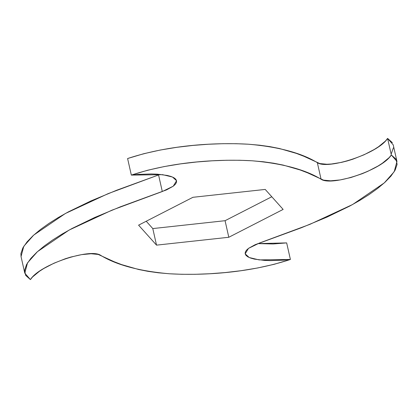<?xml version="1.0" encoding="UTF-8"?>
<svg xmlns="http://www.w3.org/2000/svg" width="418" height="418" viewBox="0 0 418 418"><rect width="100%" height="100%" fill="white"/><g stroke="black" fill="none" stroke-linecap="round" stroke-linejoin="round"><path stroke-width="0.63" d="M21.062 256.647L20.9 253.611L22.865 247.869L27.128 241.797L33.153 235.611L40.504 229.461L48.906 223.442L58.18 217.6L68.286 211.921L90.978 200.912L116.643 190.247L160.125 174.395L158.563 174.954L162.299 191.522L173.256 186.182L176.568 180.722L172.503 177.033L162.576 174.661L131.336 175.1L127.6 158.532L131.336 175.1C174.473 160.862 221.958 159.049 252.122 160.784C282.26 163.396 305.245 169.546 321.076 179.233C331.417 186.632 382.026 170.147 391.332 154.974L396.959 161.432L394.205 171.714L384.283 182.901L352.604 204.517L309.837 224.377L259.437 243.046L248.475 248.386L245.167 253.846L249.232 257.535L259.16 259.907L290.4 259.468C247.263 273.706 199.778 275.519 169.609 273.785C139.476 271.172 116.491 265.022 100.66 255.335C90.319 247.937 39.71 264.422 30.404 279.595L24.777 273.137L27.525 262.854L37.448 251.667L69.127 230.052L111.899 210.191L162.299 191.522L158.563 174.954L108.163 193.623L65.396 213.483L33.717 235.099L23.795 246.286L21.041 256.568L24.777 273.137M286.664 242.9L290.4 259.468L286.664 242.9L257.875 243.605L273.126 243.966L286.664 242.9M396.959 161.432L393.223 144.863L387.596 138.405L391.332 154.974L387.596 138.405C378.29 153.578 327.681 170.063 317.34 162.665L321.076 179.233L317.34 162.665C301.509 152.978 278.524 146.828 248.391 144.215C218.222 142.481 170.737 144.294 127.6 158.532L143.761 153.714L160.35 150.025L176.898 147.303L193.001 145.417L208.363 144.247L222.778 143.698L236.128 143.703L248.391 144.215L259.625 145.203L269.939 146.645L279.443 148.515L296.325 153.38L303.855 156.275L319.786 163.563L326.923 164.248L331.401 164.008L341.637 162.351L347.159 160.956L352.808 159.211L363.979 154.812L374.178 149.519L378.598 146.687L385.443 141.044L387.596 138.405L392.366 142.663M131.336 175.1L138.144 174.416L151.316 173.956L157.293 174.17L167.268 175.445L171.035 176.469L173.872 177.718L175.727 179.165L176.579 180.775L176.422 182.52L175.288 184.343L173.219 186.214L166.61 189.861L120.374 206.816L94.714 217.48L72.021 228.489L61.916 234.169L52.637 240.01L44.24 246.03L36.883 252.179L30.864 258.366L26.6 264.437L24.636 270.18L25.634 275.337L30.404 279.595L32.557 276.956L39.402 271.313L43.822 268.481L54.021 263.188L65.192 258.789L70.841 257.044L81.656 254.625L91.077 253.752L98.214 254.437L114.145 261.725L121.675 264.62L138.557 269.485L148.061 271.355L158.375 272.797L169.609 273.785L181.872 274.297L195.222 274.302L209.637 273.753L224.999 272.583L241.102 270.697L257.65 267.975L274.239 264.286L290.4 259.468L283.592 260.153L270.42 260.613L264.437 260.398L254.463 259.123L250.701 258.099L247.864 256.851L246.009 255.403L245.157 253.794L245.309 252.049L246.448 250.225L248.517 248.355L255.126 244.708L301.357 227.753L327.022 217.088L349.714 206.079L359.82 200.4L369.094 194.558L377.496 188.539L384.847 182.389L390.872 176.203L395.135 170.131L397.1 164.389L396.097 159.232L391.332 154.974L389.174 157.612L382.334 163.255L377.914 166.087L367.709 171.38L362.187 173.716L350.895 177.525L340.08 179.944L330.659 180.816L323.522 180.132L307.591 172.843L300.061 169.948L283.174 165.084L273.675 163.213L263.356 161.766L252.122 160.784L239.859 160.272L226.509 160.266L212.098 160.815L196.732 161.985L180.628 163.872L164.086 166.594L147.491 170.283L131.336 175.1M138.588 225.156L192.933 197.301L265.211 189.427L283.143 209.413L228.803 237.267L156.525 245.136L138.588 225.156L192.933 197.301L265.211 189.427L283.143 209.413L228.803 237.267L156.525 245.136L138.588 225.156M391.4 153.563L393.364 147.82M271.784 196.758L225.067 220.699L152.789 228.573L146.216 221.242L152.789 228.573L156.525 245.136L152.789 228.573L225.067 220.699L228.803 237.267L225.067 220.699L271.784 196.758"/></g></svg>
